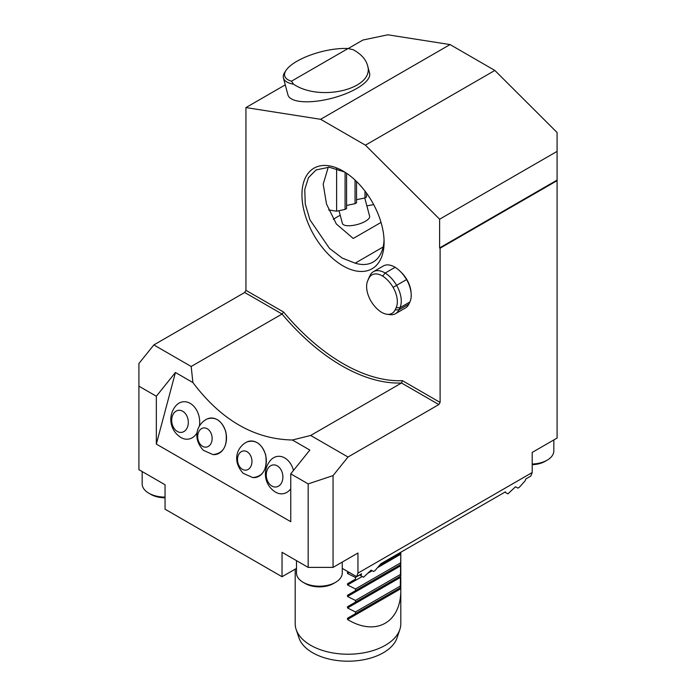 <?xml version="1.0" encoding="UTF-8"?>
<svg xmlns="http://www.w3.org/2000/svg" width="696" height="696" viewBox="0 0 696 696"><rect width="100%" height="100%" fill="white"/><g stroke="black" fill="none" stroke-linecap="round" stroke-linejoin="round"><path stroke-width="1.04" d="M263.941 450.503A18.07 13.372 81.1 0 1 266.098 464.197M290.754 488.775A18.862 13.955 81.1 0 1 275.642 492.185A18.862 13.955 81.1 0 1 275.077 491.837A21.124 21.124 0 0 1 270.118 460.769A18.862 13.955 81.1 0 1 293.477 470.444M197.159 432.616A18.862 13.955 81.1 0 1 181.056 437.575A18.862 13.955 81.1 0 1 180.481 437.227M180.516 437.245A21.124 21.124 0 0 1 175.531 406.16A18.862 13.955 81.1 0 1 192.287 404.846A18.862 13.955 81.1 0 1 199.395 426.1M175.435 372.482L192.896 382.556C221.163 420.062 254.327 439.211 292.381 440.002L309.85 450.077L290.754 473.837L290.754 521.687L156.339 444.091L175.435 372.482L156.339 396.233L156.339 444.091M224.121 427.509A18.07 13.372 81.1 0 1 226.27 441.203M301.951 194.749A58.081 33.538 60 0 1 343.024 171.042A58.081 33.538 60 0 1 384.096 242.173A58.081 33.538 60 0 1 352.263 270.005A58.081 33.538 60 0 1 301.951 194.749M402.445 380.677L401.514 383.009A179.524 103.652 60 0 1 282.037 314.026L244.705 292.477L245.949 290.319L283.594 312.052A177.767 102.634 -120 0 0 402.445 380.677L440.098 402.41L440.098 248.211L439.602 247.924L557.087 180.09L557.087 151.38L439.628 219.196L439.602 247.924M439.628 219.196L365.426 145.168L320.621 119.303L245.949 107.576L285.264 84.868M245.949 290.319L245.949 107.576M411.084 292.842A20.062 11.588 -120 0 0 402.532 273.702A20.062 11.588 -120 0 0 401.183 272.345M342.258 568.388L356.596 576.662L357.953 573.139L357.953 553.015L333.062 567.388L308.171 567.388L282.037 552.302L282.037 576.732L165.048 509.185L165.048 484.755L138.913 469.67L138.913 363.503L153.851 344.929L191.183 366.488L282.037 314.026L283.594 312.052M440.098 248.211L557.087 180.664L557.087 438.054L532.196 452.426L532.196 472.54L530.839 476.073L525.854 478.944L525.132 480.823L519.364 487.261L517.867 488.122L515.51 486.765L507.915 493.873L505.218 492.324L505.4 491.855L380.947 563.708L374.996 570.616L373.5 571.477L371.142 570.12L363.538 577.228L359.588 574.94M333.34 219.379A42.238 14.572 165.1 0 1 340.231 215.281M366.879 205.929A42.238 14.572 165.1 0 1 373.7 204.641M328.268 167.153L323.196 184.179L326.52 204.067L336.333 223.973L353.246 238.467L381.025 222.433M399.843 629.506L397.068 637.814A49.973 28.849 180 0 1 348 661.2A49.973 28.849 180 0 1 298.932 637.814L296.157 629.506A52.8 30.485 0 0 0 348 654.214A52.8 30.485 0 0 0 399.843 629.506A52.8 30.485 0 0 0 400.8 623.729L400.8 587.485L400.27 587.798L400.8 552.998L400.27 553.303L400.27 552.546M296.157 629.506A52.8 30.485 0 0 1 295.2 623.729L295.2 569.137M347.522 572.26L348.244 571.842L347.522 572.26L347.522 573.478L355.465 577.454L355.465 579.168L347.522 583.753L347.522 584.979L355.465 588.955L355.465 590.669L347.522 595.254L347.522 596.472L355.465 600.448L355.465 602.162L347.522 606.747L347.522 607.973L355.465 611.949L355.465 613.663L347.522 618.248L347.522 619.466C375.918 636.849 401.409 622.398 400.8 589.26M355.465 577.454L359.702 575.009M355.465 588.955L400.27 563.081M347.522 583.753L355.465 579.168M400.27 553.303L380.033 564.987L400.8 552.998L400.8 552.241M355.465 600.448L400.27 574.583M347.522 595.254L400.8 564.5L400.8 554.764M355.465 590.669L400.27 564.804M355.465 611.949L400.27 586.076M347.522 606.747L400.8 575.992L400.8 566.266M355.465 602.162L400.27 576.297M347.522 618.248L400.8 587.494M355.465 613.663L400.27 587.798M356.596 576.662L361.572 573.791L360.85 575.67M357.953 573.139L532.196 472.54M282.037 576.732L296.496 568.388M364.756 197.977L369.62 216.195A14.077 4.855 165.1 0 1 357.265 224.521A14.077 4.855 165.1 0 1 342.406 223.451L339.004 210.697M344.659 172.025L329.182 167.205L316.08 169.937L308.493 177.637L304.761 189.416L305.257 204.006L309.946 219.823L329.469 248.376L342.215 258.068L355.16 263.166A52.8 30.485 -120 0 0 373.16 262.035A52.8 30.485 -120 0 0 384.044 239.937M310.66 435.461L348 457.02L438.854 404.567L401.514 383.009L310.66 435.461L292.381 440.002M192.896 382.556L191.183 366.488M153.851 344.929L244.705 292.477M365.426 145.168L494.856 70.444L450.051 44.57L320.621 119.303M383.131 247.01L355.16 263.166M293.538 84.207A42.238 14.572 165.1 0 1 283.429 77.987L287.944 94.908A42.238 14.572 -14.9 0 0 332.514 98.101A42.238 14.572 -14.9 0 0 369.576 73.132L367.462 65.215C365.739 59.212 361.006 54.053 353.255 49.729L348.052 48.529L291.459 81.206L293.538 84.207C320.83 102.469 375.596 88.401 367.462 65.215M348.174 48.555L362.938 40.029L387.829 34.8L450.051 44.57M494.856 70.444L557.087 132.518L557.087 151.38M440.098 402.41L438.854 404.567M557.087 180.664L557.087 180.09M308.171 567.388L308.171 483.894L290.754 473.837M308.171 483.894L333.062 475.603L333.062 567.388M348 457.02L333.062 475.603M156.339 396.233L138.913 386.176M283.429 77.987A42.238 14.572 165.1 0 1 284.908 72.045L286.126 70.244A40.481 13.972 -14.9 0 0 291.459 81.206M348.052 48.529A40.481 13.972 -14.9 0 0 286.126 70.244M345.085 172.286L345.085 209.418L336.62 211.201L328.669 209.948M366.488 193.958L367.027 193.845M365 191.087L365 197.925L366.488 197.064L366.488 193.088M365 197.925L356.535 199.7M346.573 205.451L355.047 203.676L356.535 202.814L356.535 181.473M345.085 209.418L346.573 208.565L346.573 173.269M355.047 203.676L355.047 180.055M336.62 168.641L336.62 211.201M532.196 464.032A22.881 13.207 0 0 0 547.134 460.187L545.142 461.335A20.062 11.588 180 0 1 532.196 464.702M547.134 460.187A22.881 13.207 0 0 0 553.833 450.843L553.833 439.933M335.55 582.335L333.567 583.483A20.062 11.588 180 0 1 305.187 583.483L303.195 582.335A22.881 13.207 0 0 0 335.55 582.335A22.881 13.207 0 0 0 342.258 572.991L342.258 562.081M296.496 560.645L296.496 572.991A22.881 13.207 0 0 0 303.195 582.335M165.048 497.779A20.062 11.588 180 0 1 150.858 494.386L148.866 493.238A22.881 13.207 0 0 0 165.048 497.109M142.167 471.549L142.167 483.894A22.881 13.207 0 0 0 148.866 493.238M367.584 281.045L368.732 278.235A22.811 13.172 60 0 1 368.993 277.652L370.002 275.52A22.811 13.172 60 0 1 373.413 271.692A22.811 13.172 60 0 1 385.184 273.041A24.586 14.198 60 0 1 396.616 285.334A22.811 13.172 60 0 1 399.948 307.728L398.93 309.859A22.811 13.172 60 0 1 395.528 313.678A22.811 13.172 60 0 1 389.873 314.653L386.872 314.244A20.784 11.997 -120 0 0 395.119 309.877L396.137 307.745A20.784 11.997 -120 0 0 393.11 287.361A22.559 13.024 -120 0 0 382.652 276.112A20.784 11.997 -120 0 0 368.837 278.383L367.819 280.514A20.784 11.997 -120 0 0 367.584 281.045A20.784 11.997 -120 0 0 370.846 300.889A22.559 13.024 -120 0 0 381.304 312.139A20.784 11.997 -120 0 0 386.872 314.244M373.413 271.692L383.365 265.95A22.811 13.172 60 0 1 395.137 267.299A24.586 14.198 60 0 1 406.568 279.583A22.811 13.172 -120 0 1 409.9 301.977L408.883 304.108L398.93 309.859L395.119 309.877M395.528 313.678L405.481 307.936A22.811 13.172 -120 0 0 408.883 304.108M395.137 267.299L385.184 273.041L382.652 276.112M406.568 279.583L393.11 287.361M174.496 428.927A11.127 8.23 -98.9 0 0 188.155 424.543A11.127 8.23 -98.9 0 0 177.35 410.579A11.127 8.23 -98.9 0 0 174.496 428.927M280.088 468.382A11.127 8.23 -98.9 0 0 266.438 472.767A11.127 8.23 -98.9 0 0 277.234 486.73A11.127 8.23 -98.9 0 0 280.088 468.382M201.327 445.414A9.683 7.16 81.1 0 1 198.638 432.007A9.683 7.16 81.1 0 1 208.513 429.676A9.683 7.16 81.1 0 1 211.192 443.082A9.683 7.16 81.1 0 1 201.327 445.414M241.147 468.408A9.683 7.16 81.1 0 1 238.467 454.993A9.683 7.16 81.1 0 1 248.333 452.67A9.683 7.16 81.1 0 1 251.021 466.076A9.683 7.16 81.1 0 1 241.147 468.408M347.522 573.478L349.305 572.451M347.522 584.979L362.242 576.479M367.819 573.26L372.203 570.729M377.771 567.51L400.8 554.216M347.522 596.472L400.8 565.717M347.522 607.973L400.8 577.21M347.522 619.466L400.8 588.712M409.9 301.977L399.948 307.728L396.137 307.745M368.993 277.652L367.819 280.514M370.002 275.52L368.837 278.383M212.95 454.584A18.418 13.624 -98.9 0 0 226.183 434.2A18.418 13.624 -98.9 0 0 207.338 418.87C197.281 423.612 191.704 437.732 203.423 450.355L212.941 454.575C223.399 453.557 227.714 446.032 225.878 432.007C222.059 420.854 215.882 416.478 207.338 418.87M252.779 477.569A18.418 13.624 -98.9 0 0 266.011 457.194A18.418 13.624 -98.9 0 0 247.158 441.864C237.11 446.606 231.533 460.726 243.252 473.35L252.77 477.569C263.227 476.551 267.534 469.026 265.698 455.001C261.887 443.848 255.71 439.472 247.158 441.864M400.8 577.758L400.8 587.485"/></g></svg>
